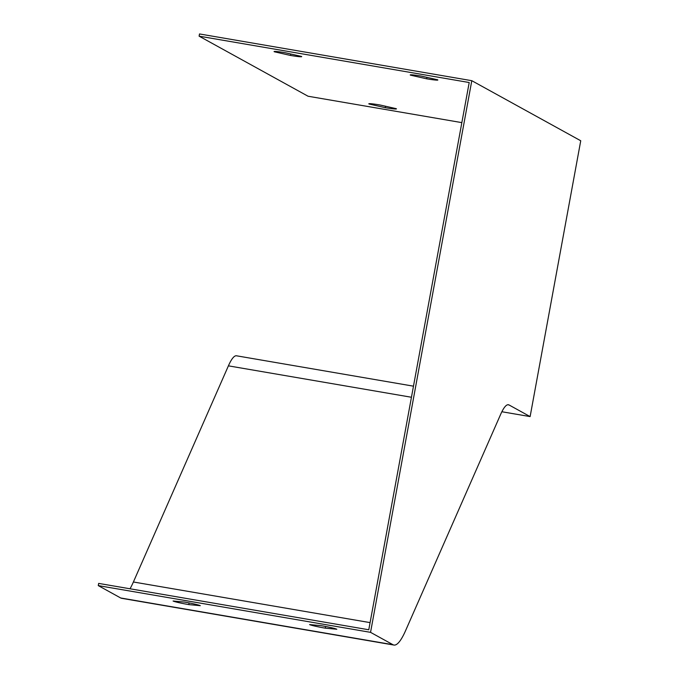 <?xml version="1.0" encoding="UTF-8"?>
<svg xmlns="http://www.w3.org/2000/svg" width="679" height="679" viewBox="0 0 679 679"><rect width="100%" height="100%" fill="white"/><g stroke="black" fill="none" stroke-linecap="round" stroke-linejoin="round"><path stroke-width="1.02" d="M426.675 78.815L410.422 75.131A14.047 0.874 10.4 0 1 410.218 74.928A14.047 0.874 10.4 0 1 421.396 76.116L437.649 79.799A14.047 0.874 10.4 0 1 437.853 80.003A14.047 0.874 10.4 0 1 426.675 78.815L426.938 77.372M98.26 585.604L370.547 632.344L392.997 644.719A84.289 15.362 99.7 0 0 393.922 645.05L121.634 598.309A84.289 15.362 -80.3 0 1 120.709 597.987L98.26 585.604L98.659 583.397L368.773 629.764L469.206 82.524L199.1 36.157L308.054 96.231L461.847 122.627M385.273 107.689L369.02 103.997A14.047 0.874 10.4 0 1 368.816 103.802A14.047 0.874 10.4 0 1 379.994 104.982L396.247 108.674A14.047 0.874 10.4 0 1 396.451 108.869A14.047 0.874 10.4 0 1 385.273 107.689L385.536 106.238M290.536 55.449L274.274 51.757A14.047 0.874 10.4 0 1 274.07 51.562A14.047 0.874 10.4 0 1 285.248 52.741L301.51 56.433A14.047 0.874 10.4 0 1 301.705 56.629A14.047 0.874 10.4 0 1 290.536 55.449L290.799 54.006M393.922 645.05A84.289 15.362 99.7 0 0 405.618 630.562L500.627 414.411A56.196 10.244 -80.3 0 1 508.418 404.743A56.196 10.244 -80.3 0 1 509.038 404.964L530.121 416.592L501.874 411.746M321.099 625.656A14.047 0.874 10.4 0 1 336.809 629.246L325.292 628.168A14.047 0.874 10.4 0 1 309.582 624.578L321.099 625.656M184.595 602.086A14.047 0.874 10.4 0 1 200.305 605.685L188.787 604.607A14.047 0.874 10.4 0 1 173.077 601.008L184.595 602.086M370.547 632.344L471.795 80.691L580.74 140.765L530.121 416.592M199.1 36.157L199.507 33.95L471.795 80.691M413.477 386.173L236.513 355.796A58.445 10.652 99.7 0 0 228.407 365.845L133.398 581.988A82.049 14.955 -80.3 0 1 130.02 588.778M325.597 626.479L325.292 628.168M189.093 602.91L188.787 604.607M507.765 404.743L509.038 404.964M120.709 597.987L392.997 644.719M133.398 581.988L370.08 622.618M228.407 365.845L411.44 397.257"/></g></svg>
